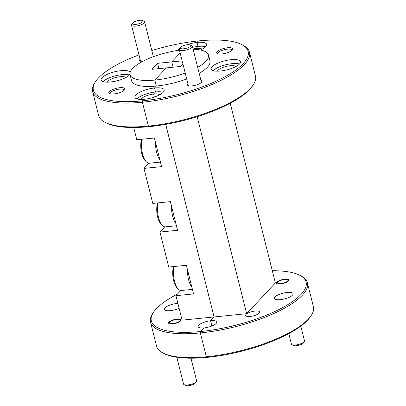 <?xml version="1.0" encoding="UTF-8"?>
<svg xmlns="http://www.w3.org/2000/svg" width="406" height="406" viewBox="0 0 406 406"><rect width="100%" height="100%" fill="white"/><g stroke="black" fill="none" stroke-linecap="round" stroke-linejoin="round"><path stroke-width="0.61" d="M177.874 303.363A9.597 2.964 -14.1 0 0 177.057 303.429A9.597 2.964 -14.1 0 0 164.389 309.372A9.597 2.964 -14.1 0 0 170.332 310.636A9.597 2.964 -14.1 0 0 179.112 308.291M172.545 323.932A6.415 1.984 -14.1 0 0 181.01 319.964A6.415 1.984 -14.1 0 0 177.036 319.116A6.415 1.984 -14.1 0 0 168.571 323.09A6.415 1.984 -14.1 0 0 172.545 323.932M110.204 93.822A7.222 2.233 165.9 0 1 110.087 93.578A7.222 2.233 165.9 0 1 119.623 89.107A7.222 2.233 165.9 0 1 124.099 90.056A7.222 2.233 165.9 0 1 124.114 90.33M107.443 82.159A9.597 2.964 165.9 0 1 120.105 76.704A9.597 2.964 165.9 0 1 125.819 77.541M119.75 87.706A8.303 2.568 165.9 0 1 124.657 89.721A8.303 2.568 165.9 0 1 113.934 93.938A8.303 2.568 165.9 0 1 109.432 93.542A8.303 2.568 165.9 0 1 111.021 90.31A8.303 2.568 165.9 0 1 119.75 87.706M129.986 74.278A15.093 4.664 165.9 0 1 110.457 81.997A15.093 4.664 165.9 0 1 101.104 80.007A15.093 4.664 165.9 0 1 121.034 70.664A15.093 4.664 165.9 0 1 130.209 72.238M129.392 75.014A15.093 4.664 -14.1 0 0 122.033 74.638A15.093 4.664 -14.1 0 0 103.099 81.621M153.174 55.998A7.491 2.314 165.9 0 1 153.996 56.49M180.782 290.498L175.945 295.685L182.091 320.146L214.084 316.954L165.709 124.368L214.084 316.954L210.547 320.74A9.597 2.964 -14.1 0 0 198.179 326.652A9.597 2.964 -14.1 0 0 203.832 327.941A9.597 2.964 -14.1 0 0 216.789 321.973A9.597 2.964 -14.1 0 0 210.547 320.74L211.871 326.013L210.547 320.74L214.084 316.954L246.66 313.706L197.179 116.695M164.795 226.858L159.959 232.039L168.749 267.046L186.364 265.285L193.555 293.929L175.945 295.685M148.809 163.217L143.973 168.399L152.768 203.401L170.378 201.645L177.569 230.283L159.959 232.039M133.701 127.509L136.781 139.76L154.392 138.004L161.583 166.643L143.973 168.399M153.6 312.153L152.834 313.29A80.855 24.989 -14.1 0 0 150.555 322.232A80.855 24.989 -14.1 0 0 200.356 332.925L200.488 331.529A79.779 24.654 165.9 0 1 153.6 312.153A79.779 24.654 165.9 0 1 177.402 294.122M200.488 331.529L203.832 327.941L200.488 331.529L200.356 332.925A80.855 24.989 -14.1 0 0 200.65 332.9A80.855 24.989 -14.1 0 0 307.398 282.84A80.855 24.989 -14.1 0 0 301.161 276.029L299.948 275.39A79.779 24.654 165.9 0 1 284.692 306.464A79.779 24.654 165.9 0 1 200.777 331.499A79.779 24.654 165.9 0 1 200.488 331.529M104.839 122.206L106.052 122.845A79.779 24.654 -14.1 0 0 149.032 126.677L148.403 126.088A80.855 24.989 165.9 0 1 104.839 122.206A80.855 24.989 165.9 0 1 98.602 115.395L92.609 91.533A80.855 24.989 165.9 0 1 94.887 82.585L95.654 81.449A79.779 24.654 165.9 0 1 139.004 54.891M182.152 60.87L171.784 61.905L173.113 67.208L171.784 61.905L180.157 52.927L171.784 61.905L157.594 63.321L152.006 69.314L166.191 67.898L154.823 80.084L166.191 67.898L180.964 66.422L182.999 64.244M193.063 48.989A9.597 2.964 165.9 0 1 196.088 48.476L198.016 46.411L197.017 42.432L198.432 40.915A79.779 24.654 165.9 0 1 198.727 40.884A79.779 24.654 165.9 0 1 242.001 44.69L243.214 45.33A80.855 24.989 165.9 0 1 249.446 52.135L255.445 76.003A80.855 24.989 165.9 0 1 253.166 84.945A80.855 24.989 165.9 0 1 250.4 88.381A80.855 24.989 165.9 0 1 148.697 126.063A80.855 24.989 165.9 0 1 148.403 126.088L142.41 102.226L142.536 100.825L143.952 99.308A15.093 4.664 165.9 0 1 134.899 97.288A15.093 4.664 165.9 0 1 154.529 87.975L156.325 86.047L154.823 80.084A40.427 12.495 165.9 0 1 130.072 74.719A40.427 12.495 165.9 0 1 179.462 50.166M130.072 74.719L131.569 80.687A40.427 12.495 -14.1 0 0 156.325 86.047L154.529 87.975L155.528 91.949A15.093 4.664 -14.1 0 0 136.888 98.902M141.232 99.44A9.597 2.964 165.9 0 1 153.6 94.014L155.528 91.949L153.6 94.014L154.361 97.049L153.6 94.014A9.597 2.964 165.9 0 1 159.609 94.826M205.669 46.756A15.093 4.664 -14.1 0 0 198.016 46.411L196.088 48.476L196.331 49.441L196.088 48.476A9.597 2.964 165.9 0 1 202.097 49.283M158.929 68.624L157.594 63.321M150.555 322.232L156.554 346.1A80.855 24.989 -14.1 0 0 162.786 352.905A80.855 24.989 -14.1 0 0 206.355 356.793L200.356 332.925L206.355 356.793A80.855 24.989 -14.1 0 0 206.644 356.762A80.855 24.989 -14.1 0 0 311.113 315.65A80.855 24.989 -14.1 0 0 313.391 306.703L307.398 282.84M162.786 352.905L163.999 353.55A79.779 24.654 -14.1 0 0 206.979 357.382L206.355 356.793L206.979 357.382A79.779 24.654 -14.1 0 0 207.273 357.351A79.779 24.654 -14.1 0 0 310.346 316.787L311.113 315.65M249.446 52.135A80.855 24.989 165.9 0 1 142.704 102.195A80.855 24.989 165.9 0 1 142.41 102.226A80.855 24.989 165.9 0 1 92.609 91.533M186.542 44.858A15.093 4.664 165.9 0 1 197.017 42.432L198.016 46.411A15.093 4.664 -14.1 0 0 192.647 47.34M242.001 44.69A79.779 24.654 165.9 0 1 226.741 75.76A79.779 24.654 165.9 0 1 142.831 100.795A79.779 24.654 165.9 0 1 142.536 100.825A79.779 24.654 165.9 0 1 95.654 81.449M151.803 50.547A79.779 24.654 165.9 0 1 198.432 40.915L197.017 42.432A15.093 4.664 165.9 0 1 206.659 44.391A15.093 4.664 165.9 0 1 205.72 46.7A15.093 4.664 165.9 0 1 200.589 50.029M177.595 50.44A15.093 4.664 165.9 0 1 180.198 47.898M142.506 61.514A7.491 2.314 165.9 0 1 140.197 61.078A7.491 2.314 165.9 0 1 140.106 59.281M163.182 92.294A15.093 4.664 -14.1 0 0 155.528 91.949L154.529 87.975A15.093 4.664 165.9 0 1 164.171 89.934A15.093 4.664 165.9 0 1 163.232 92.243A15.093 4.664 165.9 0 1 143.952 99.308L142.536 100.825L142.41 102.226L148.403 126.088L149.032 126.677A79.779 24.654 -14.1 0 0 249.675 89.472A79.779 24.654 -14.1 0 0 252.4 86.082L253.166 84.945M218.073 53.856A7.222 2.233 165.9 0 1 217.961 53.607A7.222 2.233 165.9 0 1 218.408 52.506A7.222 2.233 165.9 0 1 227.497 49.136A7.222 2.233 165.9 0 1 231.968 50.09A7.222 2.233 165.9 0 1 231.983 50.364M217.509 71.177A9.597 2.964 165.9 0 1 218.103 70.197A9.597 2.964 165.9 0 1 227.426 66.148A9.597 2.964 165.9 0 1 235.886 66.564M272.299 270.726A79.779 24.654 165.9 0 1 299.948 275.39M275.055 296.918A9.597 2.964 -14.1 0 0 274.456 298.39A9.597 2.964 -14.1 0 0 282.409 299.374A9.597 2.964 -14.1 0 0 292.467 295.182A9.597 2.964 -14.1 0 0 293.066 293.716A9.597 2.964 -14.1 0 0 285.113 292.731A9.597 2.964 -14.1 0 0 275.055 296.918M246.066 314.417A7.222 2.233 -14.1 0 0 245.615 315.523A7.222 2.233 -14.1 0 0 251.603 316.264A7.222 2.233 -14.1 0 0 259.175 313.107A7.222 2.233 -14.1 0 0 259.627 312.001A7.222 2.233 -14.1 0 0 253.638 311.26A7.222 2.233 -14.1 0 0 246.066 314.417M276.841 282.14A6.415 1.984 -14.1 0 0 276.44 283.119A6.415 1.984 -14.1 0 0 281.759 283.779A6.415 1.984 -14.1 0 0 288.483 280.977A6.415 1.984 -14.1 0 0 288.884 279.998A6.415 1.984 -14.1 0 0 283.571 279.338A6.415 1.984 -14.1 0 0 276.841 282.14M227.624 47.741A8.303 2.568 165.9 0 1 232.531 49.75A8.303 2.568 165.9 0 1 221.808 53.973A8.303 2.568 165.9 0 1 217.306 53.577A8.303 2.568 165.9 0 1 218.89 50.344A8.303 2.568 165.9 0 1 227.624 47.741M185.202 73.019A40.427 12.495 165.9 0 1 155.117 80.053A40.427 12.495 165.9 0 1 154.823 80.084L156.325 86.047A40.427 12.495 -14.1 0 0 156.614 86.021A40.427 12.495 -14.1 0 0 186.699 78.987M199.173 73.313A40.427 12.495 -14.1 0 0 209.988 60.991L208.491 55.023A40.427 12.495 165.9 0 1 197.671 67.35M193.134 49.273A40.427 12.495 165.9 0 1 208.491 55.023M239.51 63.981A15.093 4.664 165.9 0 1 223.686 70.573A15.093 4.664 165.9 0 1 211.176 69.025A15.093 4.664 165.9 0 1 212.115 66.716A15.093 4.664 165.9 0 1 227.939 60.124A15.093 4.664 165.9 0 1 240.448 61.671A15.093 4.664 165.9 0 1 239.51 63.981M200.96 80.434A7.491 2.314 165.9 0 1 201.726 82.063A7.491 2.314 165.9 0 1 192.048 85.874A7.491 2.314 165.9 0 1 187.983 85.514A7.491 2.314 165.9 0 1 187.892 83.717M230.232 103.261L275.364 282.936L246.66 313.706M239.459 64.036A15.093 4.664 -14.1 0 0 225.675 64.803A15.093 4.664 -14.1 0 0 213.165 70.639M171.571 206.395A15.093 6.191 84.3 0 0 175.849 223.437M158.071 202.873A15.093 6.191 84.3 0 0 162.37 225.528A15.093 6.191 84.3 0 0 165.298 226.858L176.432 225.746M157.523 202.929A13.586 5.572 84.3 0 0 161.141 224.3L162.37 225.528M141.537 139.283A13.586 5.572 84.3 0 0 141.689 153.432A13.586 5.572 84.3 0 0 145.16 160.654L146.383 161.887A15.093 6.191 84.3 0 0 149.317 163.217L160.446 162.106M142.085 139.233A15.093 6.191 84.3 0 0 142.526 153.864A15.093 6.191 84.3 0 0 146.383 161.887M155.584 142.755A15.093 6.191 84.3 0 0 159.862 159.797M187.557 270.036A15.093 6.191 84.3 0 0 191.835 287.078M174.057 266.514A15.093 6.191 84.3 0 0 178.356 289.173A15.093 6.191 84.3 0 0 181.284 290.498L192.414 289.392M173.509 266.569A13.586 5.572 84.3 0 0 177.128 287.94L178.356 289.173M142.582 20.559L144.094 21.361A6.74 2.081 165.9 0 1 144.617 21.924A6.74 2.081 165.9 0 1 135.721 26.096A6.74 2.081 165.9 0 1 131.544 25.208A6.74 2.081 165.9 0 1 131.737 24.461L132.691 23.04A5.39 1.665 165.9 0 1 139.659 20.3A5.39 1.665 165.9 0 1 142.582 20.559A5.39 1.665 165.9 0 1 141.552 22.655A5.39 1.665 165.9 0 1 135.878 24.35A5.39 1.665 165.9 0 1 132.691 23.04M190.368 44.995L191.881 45.797A6.74 2.081 165.9 0 1 192.403 46.365A6.74 2.081 165.9 0 1 183.507 50.537A6.74 2.081 165.9 0 1 179.33 49.649A6.74 2.081 165.9 0 1 179.523 48.903L180.477 47.482A5.39 1.665 165.9 0 1 187.445 44.741A5.39 1.665 165.9 0 1 190.368 44.995A5.39 1.665 165.9 0 1 189.338 47.096A5.39 1.665 165.9 0 1 183.664 48.786A5.39 1.665 165.9 0 1 180.477 47.482M288.798 333.636L291.427 344.105A6.74 2.081 -14.1 0 0 291.95 344.674A6.74 2.081 -14.1 0 0 295.604 344.993A6.74 2.081 -14.1 0 0 304.307 341.568A6.74 2.081 -14.1 0 0 304.5 340.822L300.805 326.135M291.95 344.674L293.462 345.476A5.39 1.665 -14.1 0 0 296.385 345.734A5.39 1.665 -14.1 0 0 303.353 342.994L304.307 341.568M280.774 283.581A5.39 1.665 165.9 0 1 277.587 282.277A5.39 1.665 165.9 0 1 284.55 279.536A5.39 1.665 165.9 0 1 287.478 279.79A5.39 1.665 165.9 0 1 286.443 281.891A5.39 1.665 165.9 0 1 280.774 283.581M176.823 357.275L183.553 384.076A6.74 2.081 -14.1 0 0 184.075 384.639A6.74 2.081 -14.1 0 0 187.729 384.964A6.74 2.081 -14.1 0 0 196.433 381.538A6.74 2.081 -14.1 0 0 196.626 380.792L190.952 358.209M184.075 384.639L185.588 385.441A5.39 1.665 -14.1 0 0 188.511 385.7A5.39 1.665 -14.1 0 0 195.479 382.959L196.433 381.538M172.9 323.552A5.39 1.665 165.9 0 1 169.713 322.242A5.39 1.665 165.9 0 1 176.681 319.502A5.39 1.665 165.9 0 1 179.604 319.761A5.39 1.665 165.9 0 1 178.574 321.856A5.39 1.665 165.9 0 1 172.9 323.552M131.544 25.208L140.598 61.245M144.617 21.924L153.356 56.723M179.33 49.649L188.384 85.681M192.403 46.365L201.452 82.398M277.587 282.277L276.74 283.535M287.478 279.79L288.818 280.5M169.713 322.242L168.866 323.501M179.604 319.761L180.944 320.471"/></g></svg>
